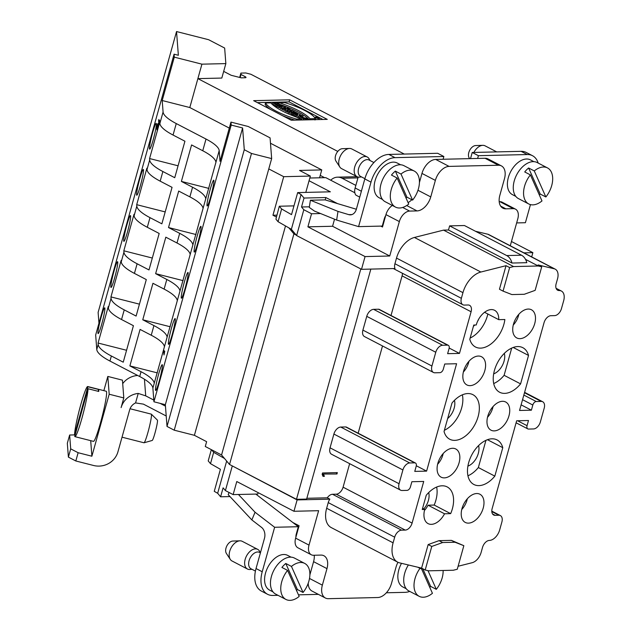 <?xml version="1.0" encoding="UTF-8"?>
<svg xmlns="http://www.w3.org/2000/svg" width="631" height="631" viewBox="0 0 631 631"><rect width="100%" height="100%" fill="white"/><g stroke="black" fill="none" stroke-linecap="round" stroke-linejoin="round"><path stroke-width="0.95" d="M280.921 107.199L282.443 107.996L285.559 106.978L283.966 106.15L277.459 105.401L281.45 107.049L280.535 108.579L282.68 109.171M277.459 105.401L277.08 106.781L280.645 108.201M291.388 112.641L292.776 113.367L297.635 113.257L296.239 112.531L291.388 112.641L291.001 114.022L293.604 114.716M257.416 102.624L289.101 101.883L289.676 99.816L327.268 119.377L291.238 120.221L253.646 100.66L289.676 99.816M322.922 119.48L289.101 101.883M294.985 120.135A37.765 9.568 -164.4 0 1 282.317 115.576M270.502 109.431A37.765 9.568 -164.4 0 1 265.123 104.367L265.501 102.995L270.817 102.869A44.809 11.35 15.6 0 0 301.721 118.944L301.429 119.985M288.107 111.285L286.655 111.758L285.109 110.953L285.819 109.408M285.283 110.322L282.554 109.628L282.94 108.248L287.791 108.138L290.686 109.92L287.973 109.755L287.586 111.135M299.867 117.555L297.879 117.603L296.105 116.68L296.491 115.299L297.927 114.55L295.174 114.613L294.787 115.994L293.447 115.292L293.833 113.919L298.684 113.801L300.474 114.732L300.269 115.441M296.302 115.954L294.787 115.994M302.501 119.961L301.555 119.543M299.701 118.265L300.088 116.79L307.983 118.699L307.668 119.835M315.263 119.07A2.185 0.552 15.6 0 0 316.581 119.63M279.154 102.672A45.093 11.421 -164.4 0 1 310.05 118.746L315.397 118.628A37.647 9.536 15.6 0 0 284.486 102.545L279.154 102.672L278.776 104.052A45.093 11.421 -164.4 0 1 279.588 104.32M281.797 105.077A45.093 11.421 -164.4 0 1 309.379 119.795M288.186 110.985L289.59 111.711L295.537 112.168L291.948 110.299L290.796 110.33L291.893 110.898L288.186 110.985L287.807 112.357L289.203 113.083L291.277 113.036M275.566 104.415L276.962 105.14L281.812 105.03L277.135 103.555L278.902 103.508L277.506 102.782L272.655 102.9L277.474 104.367L275.566 104.415L275.179 105.787L277.151 106.505M272.655 102.9L272.269 104.273L273.665 104.998L275.408 104.959M323.537 474.307L324.413 476.334L323.025 476.366L322.157 474.338L322.536 472.958L337.34 472.611L336.962 473.991L323.017 474.039L323.892 476.066L322.906 476.089M306.847 498.285L327.292 497.812A7.391 4.567 -62.5 0 1 332.521 494.27L336.228 494.183A7.391 4.567 117.5 0 0 343.083 487.179L349.645 463.667M400.582 490.169L331.575 454.265A7.391 4.567 -62.5 0 1 330.045 447.821L333.894 434.057A7.391 4.567 -62.5 0 1 340.748 427.053L345.685 426.942A3.691 2.287 -62.5 0 1 346.427 427.108L415.443 463.012A3.691 2.287 117.5 0 0 414.693 462.846L409.764 462.965A7.391 4.567 117.5 0 0 402.901 469.961L399.06 483.732A7.391 4.567 117.5 0 0 400.582 490.169A7.391 4.567 117.5 0 0 402.073 490.5L407.011 490.382A3.691 2.287 117.5 0 0 410.434 486.887L411.877 481.721L423.724 481.445L412.098 523.091A7.391 4.567 -62.5 0 1 405.236 530.087L401.537 530.174A7.391 4.567 117.5 0 0 394.683 537.178L393.097 542.834A22.164 13.708 117.5 0 0 397.68 562.15A22.164 13.708 117.5 0 0 399.66 562.884L421.587 568.121L425.191 569.998L431.77 546.446L442.647 542.534L455.022 542.242L463.848 545.689L457.27 569.249L453.318 570.243L428.638 570.818L425.191 569.998M382.512 345.954L358.156 433.205M433.45 372.464L364.434 336.552A7.391 4.567 -62.5 0 1 362.912 330.116L366.753 316.344A7.391 4.567 -62.5 0 1 373.615 309.348L378.545 309.229A3.691 2.287 -62.5 0 1 379.294 309.395L448.302 345.307A3.691 2.287 117.5 0 0 447.56 345.141L442.623 345.26A7.391 4.567 117.5 0 0 435.769 352.256L431.927 366.019A7.391 4.567 117.5 0 0 433.45 372.464A7.391 4.567 117.5 0 0 434.94 372.787L439.87 372.676A3.691 2.287 117.5 0 0 443.301 369.174L444.745 364.008L456.592 363.732L426.603 471.12L414.764 471.396L416.2 466.23A3.691 2.287 117.5 0 0 415.443 463.012M402.444 273.302A7.391 4.567 -62.5 0 1 402.089 275.857L391.015 315.5M393.452 268.569A7.391 4.567 117.5 0 0 393.886 268.845L462.894 304.749A7.391 4.567 -62.5 0 1 461.371 298.313L462.949 292.658A22.164 13.708 -62.5 0 1 480.861 272.032L506.03 265.69L509.635 267.56L513.587 266.566L538.267 265.99L541.713 266.81L535.135 290.363L524.258 294.283L511.883 294.567L503.057 291.12L509.635 267.56M360.806 268.956L296.483 499.318L306.627 499.082L370.839 269.098M448.483 230.007L511.978 263.04A11.823 8.795 88.7 0 0 506.701 255.563L449.635 225.874L448.483 230.007L443.546 230.126L414.425 237.461A22.164 13.708 117.5 0 0 396.513 258.087L394.935 263.742A7.391 4.567 117.5 0 0 394.998 268.53L361.508 269.319L296.617 235.552L291.372 229.29L278.058 221.702L275.921 219.146L279.312 206.227L293.967 205.88M419.418 182.58L421.973 173.422A14.773 9.134 -62.5 0 1 435.69 159.43L485.05 158.271A14.773 9.134 -62.5 0 1 488.023 158.925L501.416 165.898A14.773 9.134 -62.5 0 1 504.461 178.77L499.855 195.294A14.773 9.134 117.5 0 0 502.899 208.167A14.773 9.134 117.5 0 0 505.881 208.829L513.279 208.656A11.082 6.854 -62.5 0 1 515.511 209.153A11.082 6.854 -62.5 0 1 517.799 218.807L510.274 245.767M288.888 227.878L293.92 233.88L296.215 235.079M296.483 499.318L231.829 465.678L297.122 499.918L329.863 499.153L327.292 497.812M194.395 435.311L174.227 430.184L167.018 426.438L244.276 149.713L242.604 127.967L231.198 125.072L230.97 122.106L248.22 126.492L270.068 137.858L271.661 158.594L194.395 435.311L206.629 441.676L205.28 446.496L221.56 454.967L229.534 464.479L231.829 465.678M167.018 426.438L165.346 404.692L153.932 401.789L152.883 388.104A44.328 11.224 15.6 0 0 139.703 376.533L109.952 361.05A44.328 11.224 -164.4 0 1 96.772 349.479L95.667 335.037L174.077 54.187L174.306 57.153L201.92 64.165L225.851 63.605L224.652 48.051L208.632 39.714L176.538 31.55L178.36 55.276L174.077 54.187M98.957 323.253L98.12 312.4L176.538 31.55M230.97 122.106L220.014 161.339L219.194 150.62A44.328 11.224 15.6 0 0 206.014 139.049L176.254 123.566A44.328 11.224 -164.4 0 1 163.082 111.995L162.199 100.518L174.306 57.153M215.92 162.325L205.738 198.804A44.328 11.224 15.6 0 0 192.558 187.233L181.389 181.42L191.579 144.941L202.748 150.746A44.328 11.224 -164.4 0 1 215.92 162.325L219.194 150.62M203.048 208.443L192.857 244.923A44.328 11.224 15.6 0 0 179.685 233.352L168.516 227.539L178.699 191.059L189.868 196.872A44.328 11.224 -164.4 0 1 203.048 208.443L205.738 198.804M190.168 254.561L179.985 291.041A44.328 11.224 15.6 0 0 166.805 279.47L155.636 273.657L165.819 237.177L176.995 242.99A44.328 11.224 -164.4 0 1 190.168 254.561L192.857 244.923M177.295 300.679L167.105 337.167A44.328 11.224 15.6 0 0 153.932 325.588L142.756 319.783L152.947 283.295L164.115 289.108A44.328 11.224 -164.4 0 1 177.295 300.679L179.985 291.041M164.415 346.805L154.232 383.285A44.328 11.224 15.6 0 0 141.052 371.714L129.883 365.901L140.066 329.414L151.235 335.227A44.328 11.224 -164.4 0 1 164.415 346.805L167.105 337.167M231.198 125.072L153.932 401.789M172.089 335.014A13.298 1.183 104.3 0 1 168.54 344.345A13.298 1.183 104.3 0 1 170.67 331.165A13.298 1.183 104.3 0 1 175.087 318.568A13.298 1.183 104.3 0 1 172.089 335.014M159.209 381.132A13.298 1.183 104.3 0 1 155.66 390.463A13.298 1.183 104.3 0 1 157.789 377.283A13.298 1.183 104.3 0 1 162.214 364.686A13.298 1.183 104.3 0 1 159.209 381.132M184.962 288.895A13.298 1.183 104.3 0 1 181.412 298.218A13.298 1.183 104.3 0 1 183.55 285.046A13.298 1.183 104.3 0 1 187.967 272.442A13.298 1.183 104.3 0 1 184.962 288.895M210.715 196.651A13.298 1.183 104.3 0 1 207.165 205.982A13.298 1.183 104.3 0 1 209.303 192.802A13.298 1.183 104.3 0 1 213.72 180.206A13.298 1.183 104.3 0 1 210.715 196.651M197.842 242.769A13.298 1.183 104.3 0 1 194.293 252.1A13.298 1.183 104.3 0 1 196.422 238.92A13.298 1.183 104.3 0 1 200.847 226.324A13.298 1.183 104.3 0 1 197.842 242.769M164.226 353.494L164.754 351.199L163.981 354.961L163.989 350.41L164.226 353.494L164.754 351.199L163.981 354.961L163.713 351.404L163.989 350.41L164.36 353.526M140.327 185.9A13.298 1.183 104.3 0 1 136.777 195.231A13.298 1.183 104.3 0 1 138.915 182.051A13.298 1.183 104.3 0 1 143.332 169.455A13.298 1.183 104.3 0 1 140.327 185.9M153.207 139.782A13.298 1.183 104.3 0 1 149.657 149.113A13.298 1.183 104.3 0 1 151.787 135.933A13.298 1.183 104.3 0 1 156.212 123.337A13.298 1.183 104.3 0 1 153.207 139.782M127.454 232.019A13.298 1.183 104.3 0 1 123.905 241.35A13.298 1.183 104.3 0 1 126.034 228.17A13.298 1.183 104.3 0 1 130.459 215.573A13.298 1.183 104.3 0 1 127.454 232.019M101.701 324.263A13.298 1.183 104.3 0 1 98.152 333.594A13.298 1.183 104.3 0 1 100.282 320.414A13.298 1.183 104.3 0 1 104.699 307.818A13.298 1.183 104.3 0 1 101.701 324.263M114.574 278.137A13.298 1.183 104.3 0 1 111.024 287.468A13.298 1.183 104.3 0 1 113.162 274.288A13.298 1.183 104.3 0 1 117.579 261.691A13.298 1.183 104.3 0 1 114.574 278.137M98.184 344.431L98.073 343.035L108.264 306.556L108.366 307.944A44.328 11.224 15.6 0 0 121.546 319.523L133.425 325.699L123.242 362.186L111.364 356.002A44.328 11.224 -164.4 0 1 98.184 344.431L96.772 349.479M111.056 298.313L110.953 296.917L121.136 260.429L121.247 261.826A44.328 11.224 15.6 0 0 134.427 273.397L146.305 279.58L136.115 316.068L124.236 309.884A44.328 11.224 -164.4 0 1 111.056 298.313L108.366 307.944M123.936 252.187L123.826 250.799L134.017 214.311L134.127 215.707A44.328 11.224 15.6 0 0 147.299 227.278L159.178 233.462L148.995 269.942L137.116 263.766A44.328 11.224 -164.4 0 1 123.936 252.187L121.247 261.826M136.817 206.069L136.706 204.673L146.889 168.193L146.999 169.589A44.328 11.224 15.6 0 0 160.179 181.16L172.058 187.344L161.867 223.824L149.989 217.64A44.328 11.224 -164.4 0 1 136.817 206.069L134.127 215.707M149.689 159.951L149.586 158.555L159.769 122.075L159.88 123.471A44.328 11.224 15.6 0 0 173.052 135.042L184.93 141.218L174.748 177.705L162.869 171.522A44.328 11.224 -164.4 0 1 149.689 159.951L146.999 169.589M157.009 130.002L156.819 127.557L157.955 123.471L158.144 125.924L157.009 130.002L157.332 124.764L157.955 123.471L158.144 125.924L157.009 130.002M159.107 122.588L159.635 120.292L158.862 124.055L158.87 119.511L159.107 122.588L159.635 120.292L158.862 124.055L158.594 120.497L158.87 119.511L159.241 122.627M225.851 63.605L221.812 78.063L197.882 78.623L201.92 64.165M162.199 100.518L189.805 107.538L197.882 78.623L337.782 151.416M189.805 107.538L229.298 128.085M320.232 175.394L324.618 177.674M276.82 215.147L272.947 215.242L283.713 176.688L310.365 176.065L305.806 192.4M276.496 217.08L272.947 215.242M242.604 127.967L165.346 404.692M174.227 430.184L251.485 153.467L244.276 149.713M251.485 153.467L271.661 158.594M221.56 454.967L285.504 225.953M268.774 168.919L283.713 176.688M310.365 176.065L299.551 170.441L321.755 169.913L270.478 143.237M319.562 177.792L321.755 169.913M240.151 77.566L241.003 74.49L245.128 76.635A2.958 0.749 -164.4 0 1 245.995 77.479A2.958 0.749 -164.4 0 1 245.207 77.755L241.263 77.85L231.175 75.286L223.682 71.382M404.258 154.067L250.878 74.261L245.83 72.975L240.9 73.093L241.003 74.49M240.9 73.093L239.685 77.447M301.721 118.944L296.404 119.07L296.113 120.111M296.404 119.07A37.765 9.568 -164.4 0 1 265.501 102.995M288.675 109.289L288.115 108.887C288.856 109.463 288.509 109.471 287.066 108.911L288.115 108.887L287.996 109.297M287.973 109.755L287.034 110.386L286.655 111.758M287.034 110.386L285.488 109.581M285.953 108.942L284.336 108.974L283.95 110.354M284.336 108.974L282.94 108.248M300.474 114.732L299.062 115.473L301.768 115.41L303.109 116.112L302.959 116.648M303.109 116.112L298.258 116.222L297.879 117.603M298.258 116.222L296.491 115.299M295.174 114.613L293.833 113.919M307.983 118.699L306.753 118.731L306.437 119.866M306.753 118.731L302.17 117.437L305.932 118.77L305.617 119.882M305.932 118.77L303.535 118.833L303.227 119.945M303.535 118.833L300.088 116.79M318.836 118.565A2.185 0.552 15.6 0 0 319.412 118.36A2.185 0.552 15.6 0 0 317.464 117.248A2.185 0.552 15.6 0 0 315.208 117.192A2.185 0.552 15.6 0 0 316.462 118.076A2.185 0.552 15.6 0 0 318.836 118.565M318.347 118.312L315.879 117.374L318.347 118.312M315.39 118.62L315.003 120M310.05 118.746L309.758 119.787M297.635 113.257L297.469 113.832M292.776 113.367L292.398 114.747M290.796 110.33L290.631 110.922M289.59 111.711L289.203 113.083M293.289 111.624L293.013 112.61M283.169 106.568L281.268 106.379L283.169 106.568M285.559 106.978L285.22 108.193M278.847 106.118L278.46 107.499M279.888 106.237L279.501 107.609M282.443 107.996L282.065 109.368M281.812 105.03L281.576 105.874M278.902 103.508L278.673 104.344M274.051 103.626L273.665 104.998M275.96 103.579L275.731 104.407M276.962 105.14L276.575 106.521M317.251 118.147L317.409 117.469L317.496 118.21M317.259 118.107L316.841 118.021M316.857 117.689L316.431 117.855M316.478 117.705L316.068 117.65M316.107 117.508L317.432 117.476M386.369 592.777L405.039 592.343A25.855 15.988 117.5 0 0 409.748 591.413M401.505 563.325A19.577 12.107 117.5 0 0 398.792 569.919A19.577 12.107 117.5 0 0 402.838 586.98L406.261 588.762M238.431 494.483L255.058 512.246L274.635 527.271L298.329 526.719L255.8 494.073M298.329 526.719L296.27 534.094A7.391 4.567 -62.5 0 0 295.923 537.084L295.631 538.148A11.082 6.854 117.5 0 0 297.919 547.803L311.304 554.767A11.082 6.854 -62.5 0 1 309.016 545.113L295.631 538.148M255.058 512.246L251.848 519.928L261.526 527.358A8.866 6.594 88.7 0 1 264.492 538.251L256.036 568.539L262.22 571.757A25.855 15.988 117.5 0 0 267.56 594.292A25.855 15.988 117.5 0 0 272.766 595.443L278.003 595.317M274.635 527.271L262.22 571.757M308.243 583.139A14.773 9.134 117.5 0 0 312.014 591.058L325.407 598.022A14.773 9.134 -62.5 0 1 322.354 585.15L326.968 568.626A14.773 9.134 117.5 0 0 323.916 555.753A14.773 9.134 117.5 0 0 320.942 555.091L313.536 555.264A11.082 6.854 -62.5 0 1 311.304 554.767M314.23 555.248A14.773 9.134 -62.5 0 1 313.575 561.661L309.868 574.944M298.463 594.836L318.387 594.37M291.072 557.149L287.649 555.375A19.577 12.107 117.5 0 0 283.705 554.499A19.577 12.107 117.5 0 0 266.542 570.061A19.577 12.107 117.5 0 0 269.579 590.103L273.002 591.886M260.579 526.633L262.086 527.839M267.56 594.292L261.376 591.073A25.855 15.988 -62.5 0 1 256.036 568.539M297.769 530.474L297.493 529.717M229.085 492.503L228.185 494.657L251.848 519.928M122.028 437.188L143.994 442.773A14.773 1.309 -75.7 0 0 144.065 442.773A14.773 1.309 -75.7 0 0 150.572 421.516A14.773 1.309 -75.7 0 0 151.337 414.173A14.773 1.309 -75.7 0 0 151.274 414.133L130.033 408.738M144.065 442.773L152.229 440.454A10.514 0.931 -75.7 0 0 156.851 425.333A10.514 0.931 -75.7 0 0 157.403 420.104L151.337 414.173M103.855 390.644L107.822 376.439L122.438 380.154L123.802 397.94L121.113 407.571M74.939 436.652L93.483 441.369A25.855 2.295 -75.7 0 0 102.08 416.87A25.855 2.295 -75.7 0 0 106.221 391.252L87.685 386.535A25.855 2.295 104.3 0 1 87.89 386.764L98.594 389.477A25.855 2.295 104.3 0 1 98.744 391.457L88.048 388.735A25.855 2.295 104.3 0 1 82.227 417.13A25.855 2.295 104.3 0 1 74.939 436.652A25.855 2.295 104.3 0 1 74.726 436.431L88.048 388.735M78.126 452.719L75.823 460.977L68.393 457.112L70.696 448.854L78.126 452.719L91.889 456.221L90.698 440.659M107.822 376.439L109.187 394.225L91.889 456.181M109.187 394.225L123.802 397.94M75.823 460.977L93.506 465.473A19.947 19.214 175.6 0 0 117.95 451.788L129.678 409.795A11.082 10.672 -4.4 0 1 135.57 402.925L143.403 404.124L166.213 415.995M153.806 400.078L145.714 395.866L138.221 393.421A19.947 19.214 175.6 0 0 121.12 407.618M138.221 393.421L135.57 402.925M122.706 383.656A19.947 19.214 -4.4 0 1 137.676 375.477M165.456 406.143L160.116 403.359M68.393 457.112L67.328 443.277L69.639 435.019L70.696 448.854M75.16 434.885L69.639 435.019M75.231 434.617L74.576 434.451A25.855 2.295 104.3 0 1 80.397 406.056A25.855 2.295 104.3 0 1 87.685 386.535M74.576 434.451L87.89 386.764M98.089 391.291L98.594 389.477M420.001 568.35A20.318 12.565 117.5 0 0 415.237 591.91A20.318 12.565 117.5 0 0 419.197 596.327A20.318 12.565 117.5 0 0 432.432 593.298L421.516 568.791M427.999 570.669L436.313 589.338L430.65 586.396A20.318 12.565 -62.5 0 1 429.806 587.398M430.65 586.396L422.849 568.886M436.313 589.338A20.318 12.565 117.5 0 0 443.128 570.479M419.197 596.327L408.896 590.963A20.318 12.565 -62.5 0 1 404.936 586.554A20.318 12.565 -62.5 0 1 404.7 573.263A20.318 12.565 -62.5 0 1 408.367 564.966M230.291 559.397L226.387 553.434A7.391 4.567 -62.5 0 1 228.808 543.149A7.391 4.567 -62.5 0 1 232.831 541.051L239.954 540.822A11.082 6.854 117.5 0 0 233.92 543.969A11.082 6.854 117.5 0 0 229.842 558.569A11.082 6.854 117.5 0 0 230.291 559.397A11.082 6.854 117.5 0 0 232.003 560.975L247.455 569.02A11.082 6.854 -62.5 0 1 245.293 566.606A11.082 6.854 -62.5 0 1 247.809 553.876A11.082 6.854 -62.5 0 1 257.685 549.356A11.082 6.854 -62.5 0 1 259.601 551.281L260.437 552.78M257.685 549.356L242.233 541.319A11.082 6.854 117.5 0 0 239.954 540.822M251.982 569.288L250.128 569.485A11.082 6.854 -62.5 0 1 247.455 569.02M255.421 571.079L250.988 568.776A9.236 5.711 -62.5 0 1 249.19 566.764A9.236 5.711 -62.5 0 1 251.28 556.156A9.236 5.711 -62.5 0 1 259.515 552.393L260.414 552.859M287.578 570.385A20.318 12.565 117.5 0 0 281.978 595.041A20.318 12.565 117.5 0 0 285.938 599.45A20.318 12.565 117.5 0 0 299.173 596.429L287.578 570.385L281.915 567.443A20.318 12.565 -62.5 0 1 285.788 563.483L291.459 566.425L303.054 592.47L297.39 589.52A20.318 12.565 -62.5 0 1 296.546 590.521M297.39 589.52L285.788 563.483M303.054 592.47A20.318 12.565 117.5 0 0 304.694 563.404A20.318 12.565 117.5 0 0 291.459 566.425M285.938 599.45L275.637 594.094A20.318 12.565 -62.5 0 1 271.677 589.677A20.318 12.565 -62.5 0 1 271.44 576.387A20.318 12.565 -62.5 0 1 294.393 558.049L304.694 563.404M297.122 499.918L293.951 511.276L236.783 481.532L233.131 494.609L257.811 494.034L258.189 492.669M233.131 494.609L225.409 490.587L223.106 487.842L220.605 496.794L229.976 496.573M295.923 537.084L299.086 525.757L292.831 522.5M220.605 496.794L217.663 493.276L214.264 491.336L220.408 469.314L210.502 463.659L208.206 460.914L211.346 449.651M364.892 178.676L360.538 176.412A9.236 5.711 -62.5 0 1 359.11 166.955A9.236 5.711 -62.5 0 1 367.203 159.611A9.236 5.711 -62.5 0 1 369.064 160.022L373.907 162.546M361.531 176.925L359.678 177.122A11.082 6.854 -62.5 0 1 357.004 176.648A11.082 6.854 -62.5 0 1 356.042 163.658A11.082 6.854 -62.5 0 1 367.234 156.993A11.082 6.854 -62.5 0 1 369.151 158.917L370.058 160.542M339.841 167.034L335.937 161.063A7.391 4.567 -62.5 0 1 336.433 153.459A7.391 4.567 -62.5 0 1 342.381 148.687L349.503 148.459A11.082 6.854 117.5 0 0 340.59 155.62A11.082 6.854 117.5 0 0 339.841 167.034A11.082 6.854 117.5 0 0 341.552 168.611L357.004 176.648M367.234 156.993L351.782 148.948A11.082 6.854 117.5 0 0 349.503 148.459M469.645 158.633L469.196 157.939A7.391 4.567 -62.5 0 1 469.693 150.328A7.391 4.567 -62.5 0 1 475.64 145.556L482.762 145.335A11.082 6.854 117.5 0 0 473.881 152.434M496.715 151.897L485.042 145.824A11.082 6.854 117.5 0 0 482.762 145.335M355.852 185.396L342.144 178.265A16.256 12.092 -91.3 0 0 337.538 177.161A16.256 12.092 -91.3 0 0 330.731 180.214L325.801 177.65L309.821 178.021M443.096 159.257L443.861 156.504L394.998 157.647A25.855 15.988 117.5 0 0 370.996 182.146L358.582 226.624L336.646 220.053L337.995 211.401L310.397 200.224L325.091 199.877L356.357 209.247M358.582 226.624L382.268 226.072L384.334 218.689A7.391 4.567 -62.5 0 1 385.659 215.676L385.959 214.619A11.082 6.854 -62.5 0 1 392.356 205.454M400.622 164.786L397.199 163.003A19.577 12.107 117.5 0 0 377.425 174.787A19.577 12.107 117.5 0 0 379.128 197.74L382.552 199.522M408.076 202.614A14.773 9.134 117.5 0 0 411.814 199.688M533.881 161.662L530.458 159.88A19.577 12.107 117.5 0 0 510.684 171.656A19.577 12.107 117.5 0 0 512.388 194.616L515.811 196.399M538.172 163.058A25.855 15.988 117.5 0 0 532.485 155.699A25.855 15.988 117.5 0 0 527.271 154.54L478.408 155.691L477.643 158.444M499.2 201.707L499.894 201.691A11.082 6.854 -62.5 0 1 502.126 202.18L515.511 209.153M530.458 204.61L525.402 222.711L516.655 222.917M383.743 222.554L383.317 222.333M358.179 177.059L355.127 187.983A9.236 5.711 117.5 0 0 355.931 195.145L359.741 197.124M336.646 220.053L314.427 211.054L309.277 207.418L310.397 200.224M370.996 182.146L364.821 178.928L356.365 209.216A8.866 6.594 88.7 0 1 350.394 214.863A8.866 6.594 88.7 0 1 348.833 214.65L337.995 211.401M443.861 156.504L437.685 153.286L388.822 154.429L394.998 157.647M478.408 155.691L472.233 152.473L470.521 158.61M354.835 192.755L330.731 180.214M527.271 154.54L521.096 151.33L472.233 152.473M521.096 151.33A25.855 15.988 -62.5 0 1 526.301 152.481L532.485 155.699M364.821 178.928A25.855 15.988 -62.5 0 1 388.822 154.429M309.371 206.81L301.523 206.992L304.016 198.047L301.074 194.529L297.674 192.589L291.522 214.619L281.615 208.971L279.312 206.227M334.54 219.202L332.569 226.261L307.896 226.837L311.548 213.759L303.819 209.737L301.523 206.992M311.548 213.759L320.587 213.546M309.056 180.742L330.352 191.824L297.674 192.589M304.016 198.047L325.848 197.535L325.186 199.901M385.659 215.676L382.496 227.01L380.761 226.103M337.506 203.592L325.848 197.535M110.953 296.917L139.443 304.158M170.236 326.763L142.756 319.783M229.534 464.479L293.92 233.88M454.446 400.338A13.921 8.613 -62.5 0 1 447.663 418.534M423.764 508.957A13.921 8.613 117.5 0 0 428.694 492.574M467.91 466.112A13.921 8.613 117.5 0 0 478.59 445.589M478.866 318.844A13.921 8.613 -62.5 0 1 477.557 321.353M474.78 325.012A13.921 8.613 -62.5 0 1 473.416 326.29M504.343 353.344A13.921 8.613 -62.5 0 1 493.663 373.875M487.511 417.272A14.773 9.134 117.5 0 0 493.095 406.538M462.389 394.817A25.122 15.53 -62.5 0 1 444.382 430.279M424.482 510.424A16.256 10.049 117.5 0 0 428.055 505.202L434.183 505.06A25.122 15.53 117.5 0 0 436.636 487.053M437.614 464.258A14.773 9.134 117.5 0 0 443.199 453.523M467.342 498.774A14.773 9.134 -62.5 0 1 461.75 509.509M467.95 475.79A25.122 15.53 117.5 0 0 478.353 467.547L485.957 440.32M470.134 338.042A25.122 15.53 117.5 0 0 487.842 313.993M468.951 361.279A14.773 9.134 -62.5 0 1 463.367 372.022M518.848 314.293A14.773 9.134 -62.5 0 1 513.263 325.028M493.702 383.545A25.122 15.53 117.5 0 0 504.106 375.311L511.709 348.083M397.972 562.292A14.773 9.134 117.5 0 0 396.063 567.009L391.457 583.525A14.773 9.134 -62.5 0 1 377.74 597.525L328.38 598.685A14.773 9.134 -62.5 0 1 325.407 598.022M293.951 511.276L318.631 510.692L309.016 545.113M332.569 226.261L389.737 256.005L365.065 256.58L307.896 226.837M389.737 256.005L399.352 221.584A11.082 6.854 -62.5 0 1 409.637 211.085L417.036 210.912A14.773 9.134 117.5 0 0 430.752 196.911L435.366 180.395A14.773 9.134 -62.5 0 1 449.083 166.395L498.435 165.235A14.773 9.134 -62.5 0 1 501.416 165.898M511.465 241.507L532.872 252.645L523.904 252.857M511.978 263.04L526.782 262.693A11.823 8.795 -91.3 0 0 521.506 255.216L464.44 225.527L449.635 225.874M513.587 266.566L443.546 230.126M538.267 265.99L525.505 259.349M502.489 401.292A15.885 9.82 -62.5 0 1 505.336 401.837A15.885 9.82 -62.5 0 1 507.072 420.625A15.885 9.82 -62.5 0 1 490.689 429.995A15.885 9.82 -62.5 0 1 488.678 413.636A15.885 9.82 -62.5 0 1 502.489 401.292M444.043 431.501L451.985 403.051A25.122 15.53 -62.5 0 1 472.935 394.683A25.122 15.53 -62.5 0 1 475.119 424.135A25.122 15.53 -62.5 0 1 449.745 439.247A25.122 15.53 -62.5 0 1 444.043 431.501M424.726 509.462L422.257 509.517L426.233 495.288A25.122 15.53 -62.5 0 1 447.182 486.919A25.122 15.53 -62.5 0 1 450.66 513.634L444.532 513.784A16.256 10.049 -62.5 0 1 428.086 523.62A16.256 10.049 -62.5 0 1 424.726 509.462L422.589 508.341M428.055 505.202L444.532 513.784M434.183 505.06L450.66 513.634M444.334 477.88A15.885 9.82 -62.5 0 1 440.793 476.981A15.885 9.82 -62.5 0 1 439.752 458.548A15.885 9.82 -62.5 0 1 455.448 448.822A15.885 9.82 -62.5 0 1 458.366 464.968A15.885 9.82 -62.5 0 1 444.334 477.88M468.47 523.131A15.885 9.82 -62.5 0 1 464.937 522.239A15.885 9.82 -62.5 0 1 463.888 503.798A15.885 9.82 -62.5 0 1 479.584 494.073A15.885 9.82 -62.5 0 1 482.51 510.219A15.885 9.82 -62.5 0 1 468.47 523.131M502.781 447.679L494.83 476.129A25.122 15.53 -62.5 0 1 473.889 484.498A25.122 15.53 -62.5 0 1 471.696 455.046A25.122 15.53 -62.5 0 1 497.07 439.933A25.122 15.53 -62.5 0 1 502.781 447.679L487.455 439.704M478.353 467.547L494.83 476.129M498.735 319.665L504.863 319.523A25.122 15.53 -62.5 0 1 493.332 341.978A25.122 15.53 -62.5 0 1 475.498 347.003A25.122 15.53 -62.5 0 1 469.795 339.257L473.771 325.036L476.239 324.981A16.256 10.049 -62.5 0 1 494.594 310.302A16.256 10.049 -62.5 0 1 498.735 319.665L484.561 312.29M478.345 356.042A15.885 9.82 -62.5 0 1 481.201 356.586A15.885 9.82 -62.5 0 1 482.928 375.374A15.885 9.82 -62.5 0 1 466.546 384.744A15.885 9.82 -62.5 0 1 464.542 368.386A15.885 9.82 -62.5 0 1 478.345 356.042M528.242 309.056A15.885 9.82 -62.5 0 1 531.097 309.6A15.885 9.82 -62.5 0 1 532.824 328.388A15.885 9.82 -62.5 0 1 516.442 337.759A15.885 9.82 -62.5 0 1 514.431 321.392A15.885 9.82 -62.5 0 1 528.242 309.056M504.106 375.311L520.591 383.885A25.122 15.53 -62.5 0 1 499.642 392.253A25.122 15.53 -62.5 0 1 497.457 362.801A25.122 15.53 -62.5 0 1 522.831 347.689A25.122 15.53 -62.5 0 1 528.533 355.434L513.208 347.468M528.533 355.434L520.591 383.885M541.713 266.81L538.109 264.933L554.247 268.79A11.082 6.854 -62.5 0 1 555.233 269.161A11.082 6.854 -62.5 0 1 557.528 278.815L556.14 283.784A7.391 4.567 117.5 0 0 557.662 290.221A7.391 4.567 117.5 0 0 559.153 290.552A11.082 6.854 -62.5 0 1 561.385 291.041A11.082 6.854 -62.5 0 1 563.672 300.703L561.464 308.614A7.391 4.567 -62.5 0 1 554.602 315.618L550.902 315.705A7.391 4.567 117.5 0 0 544.048 322.701L519.542 410.465L531.389 410.189L521.111 404.842M555.233 269.161L488.796 234.59A11.082 6.854 117.5 0 0 487.81 234.219L475.498 231.277M458.106 566.252L472.185 562.702A11.082 6.854 117.5 0 0 481.137 552.393L482.526 547.424A7.391 4.567 -62.5 0 1 489.388 540.42A11.082 6.854 117.5 0 0 499.673 529.922L501.882 522.011A7.391 4.567 117.5 0 0 500.359 515.574A7.391 4.567 117.5 0 0 498.869 515.243L495.169 515.33A7.391 4.567 -62.5 0 1 493.679 514.999A7.391 4.567 -62.5 0 1 492.156 508.562L516.655 420.79L528.502 420.514L527.059 425.68A3.691 2.287 117.5 0 0 527.824 428.899A3.691 2.287 117.5 0 0 528.565 429.064L533.503 428.946A7.391 4.567 117.5 0 0 540.357 421.95L544.206 408.178A7.391 4.567 117.5 0 0 542.676 401.742A7.391 4.567 117.5 0 0 541.193 401.411L536.255 401.529A3.691 2.287 117.5 0 0 532.824 405.031L531.389 410.189M463.848 545.689L451.417 540.365L455.022 542.242M442.647 542.534L439.042 540.657L451.417 540.365M421.587 568.121L428.165 544.569L431.77 546.446M428.165 544.569L439.042 540.657M397.68 562.15L331.236 527.579A22.164 13.708 -62.5 0 1 326.661 508.263L328.238 502.607A7.391 4.567 -62.5 0 1 329.863 499.153M503.057 291.12L499.452 289.243L506.03 265.69M225.409 490.587L232.232 466.151M217.663 493.276L226.663 461.056M210.502 463.659L213.672 452.309L224.502 458.477M211.535 449.745L213.672 452.309M301.074 194.529L291.372 229.29M281.615 208.971L278.058 221.702M303.819 209.737L296.617 235.552M365.065 256.58L361.508 269.319M531.681 256.904L532.872 252.645M449.177 348.052L459.471 353.407L471.097 311.761A7.391 4.567 117.5 0 0 469.574 305.325A7.391 4.567 117.5 0 0 468.084 304.994L464.384 305.081A7.391 4.567 -62.5 0 1 462.894 304.749M459.471 353.407L447.624 353.683L449.067 348.525A3.691 2.287 117.5 0 0 448.302 345.307M416.31 465.765L426.603 471.12M157.364 372.889L129.883 365.901M98.073 343.035L126.563 350.276M208.869 188.409L181.389 181.42M195.989 234.527L168.516 227.539M183.116 280.645L155.636 273.657M123.826 250.799L152.316 258.04M149.586 158.555L178.068 165.795M136.706 204.673L165.196 211.921M528.604 167.988L534.268 170.938L545.862 196.975L540.199 194.032L528.604 167.988A20.318 12.565 -62.5 0 0 524.724 171.947L530.387 174.897A20.318 12.565 117.5 0 0 528.746 203.963A20.318 12.565 117.5 0 0 541.982 200.934L530.387 174.897M540.199 194.032A20.318 12.565 -62.5 0 1 539.355 195.034M545.862 196.975A20.318 12.565 117.5 0 0 551.462 172.326A20.318 12.565 117.5 0 0 547.503 167.917A20.318 12.565 117.5 0 0 534.268 170.938M528.746 203.963L518.445 198.599A20.318 12.565 -62.5 0 1 516.679 174.779A20.318 12.565 -62.5 0 1 537.202 162.553L547.503 167.917M395.345 171.111L401.008 174.061L412.603 200.106L406.94 197.156L395.345 171.111A20.318 12.565 -62.5 0 0 391.465 175.071L397.128 178.021A20.318 12.565 117.5 0 0 395.487 207.086A20.318 12.565 117.5 0 0 408.722 204.065L397.128 178.021M406.94 197.156A20.318 12.565 -62.5 0 1 406.096 198.158M412.603 200.106A20.318 12.565 117.5 0 0 418.203 175.45A20.318 12.565 117.5 0 0 414.244 171.04A20.318 12.565 117.5 0 0 401.008 174.061M395.487 207.086L385.186 201.723A20.318 12.565 -62.5 0 1 383.419 177.903A20.318 12.565 -62.5 0 1 403.943 165.677L414.244 171.04M422.794 568.886L423.046 568.878A11.823 8.795 88.7 0 1 422.794 568.886A11.823 8.795 88.7 0 1 419.441 568.081L417.761 567.206M157.072 127.036L157.214 128.89L157.6 128.322L157.75 124.591L157.072 127.036L157.214 128.89L157.6 128.322L157.75 124.591L157.072 127.036M324.413 476.334L323.892 476.066M336.962 473.991L323.017 474.039M336.749 472.627L336.441 473.723M157.214 128.89L157.726 128.353M158.192 124.701L157.364 125.159M152.883 388.104L154.232 383.285M159.88 123.471L163.082 111.995M176.254 123.566L173.052 135.042M160.179 181.16L162.869 171.522M147.299 227.278L149.989 217.64M134.427 273.397L137.116 263.766M121.546 319.523L124.236 309.884M109.952 361.05L111.364 356.002M139.703 376.533L141.052 371.714M151.235 335.227L153.932 325.588M164.115 289.108L166.805 279.47M176.995 242.99L179.685 233.352M189.868 196.872L192.558 187.233M202.748 150.746L206.014 139.049M245.128 76.635L244.812 77.763M295.379 523.825L295.229 524.345M297.58 529.409L298.006 529.63M144.436 379.215L145.714 395.866M357.943 177.895L342.144 178.265M355.127 187.983L361.382 191.24M351.94 214.572L348.833 214.65M309.498 578.453L322.354 585.15M313.575 561.661L326.968 568.626M385.959 214.619L399.352 221.584M402.673 207.465L409.637 211.085M406.711 205.54L417.036 210.912M417.974 190.262L430.752 196.911M421.973 173.422L435.366 180.395M449.083 166.395L435.69 159.43M485.05 158.271L498.435 165.235M500.651 206.108L505.881 208.829M499.894 201.691L513.279 208.656M554.247 268.79L487.81 234.219M559.153 290.552L556.542 289.187M393.097 542.834L326.661 508.263M394.683 537.178L328.238 502.607M462.949 292.658L396.513 258.087M480.861 272.032L414.425 237.461M401.537 530.174L332.521 494.27M461.371 298.313L394.935 263.742M336.228 494.183L405.236 530.087M471.097 311.761L402.089 275.857M447.56 345.141L378.545 309.229M442.623 345.26L373.615 309.348M435.769 352.256L366.753 316.344M431.927 366.019L362.912 330.116M345.685 426.942L414.693 462.846M340.748 427.053L409.764 462.965M333.894 434.057L402.901 469.961M330.045 447.821L399.06 483.732M412.098 523.091L343.083 487.179M495.169 515.33L492.551 513.965M498.869 515.243L491.809 511.567M517.625 420.774L527.059 425.68M536.255 401.529L523.84 395.069M541.193 401.411L524.495 392.727M532.824 405.031L522.555 399.683M506.701 255.563L521.506 255.216M156.788 129.221L157.427 129.379M290.299 111.301L290.686 109.92M315.208 117.192L314.987 117.997M319.412 118.36L319.081 119.567M357.107 176.704L337.538 177.161M561.385 291.041L556.092 288.296M491.794 511.118L500.359 515.574M516.095 422.794L527.824 428.899M542.676 401.742L524.606 392.34M157.687 124.528L158.192 124.662"/></g></svg>
